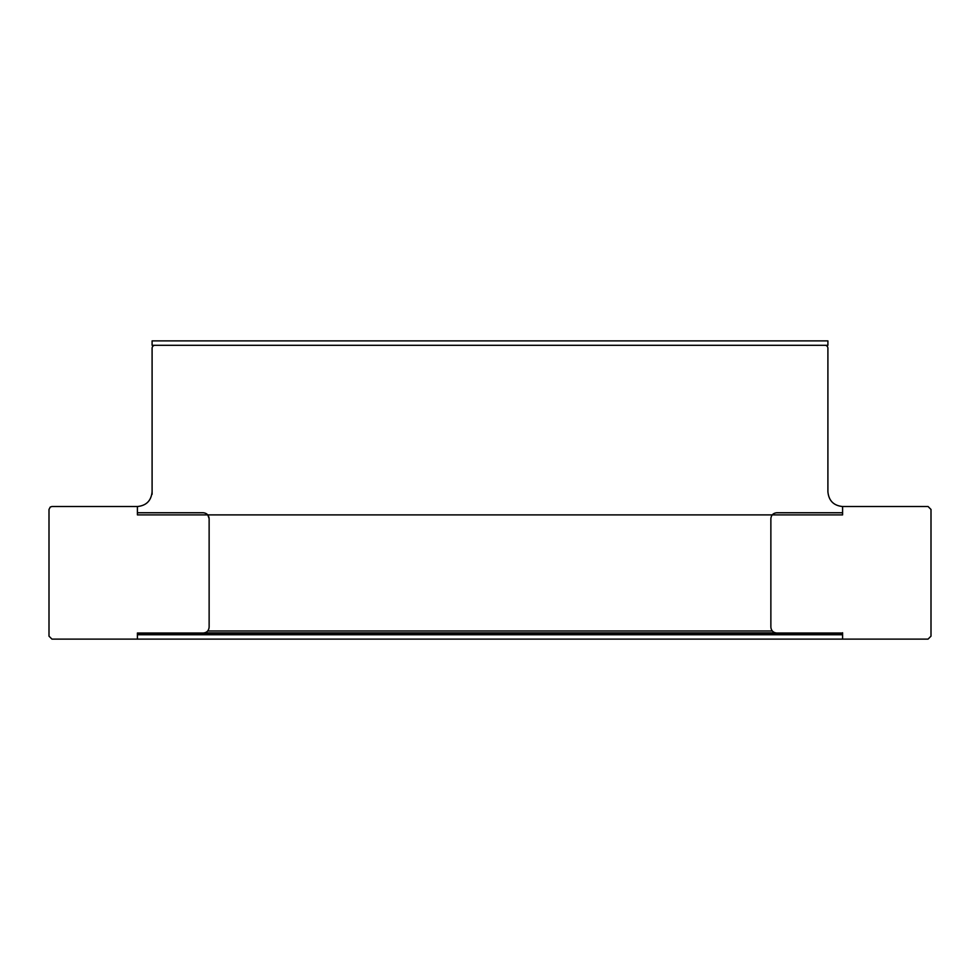 <?xml version="1.0" encoding="UTF-8"?>
<svg xmlns="http://www.w3.org/2000/svg" width="980" height="980" viewBox="0 0 980 980"><rect width="100%" height="100%" fill="white"/><g stroke="black" fill="none" stroke-linecap="round" stroke-linejoin="round"><path stroke-width="1.47" d="M137.408 633.019L137.408 634.746L842.592 634.746L842.592 633.019L842.592 639.119L928.048 639.119L931 636.179L931 509.453L928.085 506.525L842.592 506.525L842.592 514.892L137.408 514.892L137.408 506.525L137.408 512.748L203.252 512.748C206.805 513.128 208.764 515.1 209.132 518.665L209.132 627.151C208.764 630.691 206.805 632.651 203.252 633.019L137.408 633.019L137.408 639.119L842.592 639.119L842.592 637.233L842.592 639.119L51.952 639.119L49 636.179L49 509.453L50.25 507.052L51.916 506.525L50.25 507.052M137.408 634.746L137.408 639.119L137.408 637.294L137.408 639.119L842.592 639.119L842.592 632.761M111.634 639.119L105.362 639.119M105.632 639.119L102.214 639.119M91.887 639.119L95.293 639.119M97.437 639.119L100.573 639.119M119.842 639.119L122.929 639.119M51.916 506.525L137.408 506.525C146.351 505.619 151.251 500.694 152.096 491.727L152.096 348.231A2.94 2.94 0 0 1 155.036 345.291L824.964 345.291A2.94 2.94 -90 0 1 827.904 348.231L827.904 491.727C828.749 500.694 833.649 505.619 842.592 506.525L842.592 512.748L776.748 512.748C773.196 513.128 771.236 515.1 770.868 518.665L770.868 627.151C771.236 630.691 773.196 632.651 776.748 633.019L842.592 633.019M209.132 518.665L207.785 514.892M152.096 494.288L152.096 377.447M842.592 637.294L842.592 639.119L842.592 637.294M897.57 639.119L885.124 639.119M857.353 639.119L854.156 639.119M885.675 639.119L884.695 639.119M152.096 340.881L827.904 340.881L827.904 345.291L152.096 345.291L152.096 340.881L178.544 340.881M772.264 630.961L207.736 630.961M204.673 632.847L775.327 632.847M842.592 633.276L137.408 633.276M104.995 639.119L108.437 639.119M114.035 639.119L118.053 639.119M118.678 639.119L123.933 639.119M856.263 639.119L860.636 639.119M862.633 639.119L864.433 639.119M871.931 639.119L875.667 639.119M879.807 639.119L882.588 639.119M906.488 639.119L879.011 639.119M878.068 639.119L874.626 639.119"/></g></svg>

